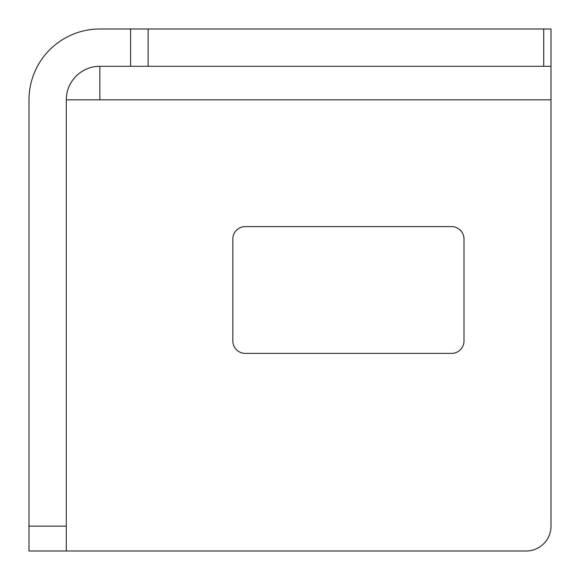 <?xml version="1.0" encoding="UTF-8"?>
<svg xmlns="http://www.w3.org/2000/svg" width="580" height="580" viewBox="0 0 580 580"><rect width="100%" height="100%" fill="white"/><g stroke="black" fill="none" stroke-linecap="round" stroke-linejoin="round"><path stroke-width="0.87" d="M99.84 99.84L551 99.84L551 66.287L99.84 66.287A33.56 33.56 0 0 0 66.287 99.84L99.84 99.84L99.84 66.287M543.721 66.287L543.721 29L148.139 29L148.139 66.287M543.721 29L551 29L551 66.287M130.558 66.287L130.558 29L99.84 29A70.84 70.84 0 0 0 29 99.84L29 526.14L66.287 526.14L66.287 99.84M130.558 29L148.139 29M551 99.84L551 526.14A24.86 24.86 0 0 1 526.14 551L29 551L29 526.14M451.574 353.387A12.427 12.427 0 0 0 464 340.96L464 239.04A12.427 12.427 0 0 0 451.574 226.613L245.26 226.613A12.427 12.427 0 0 0 232.826 239.04L232.826 340.96A12.427 12.427 0 0 0 245.26 353.387L451.574 353.387M66.287 526.14L66.287 551"/></g></svg>
